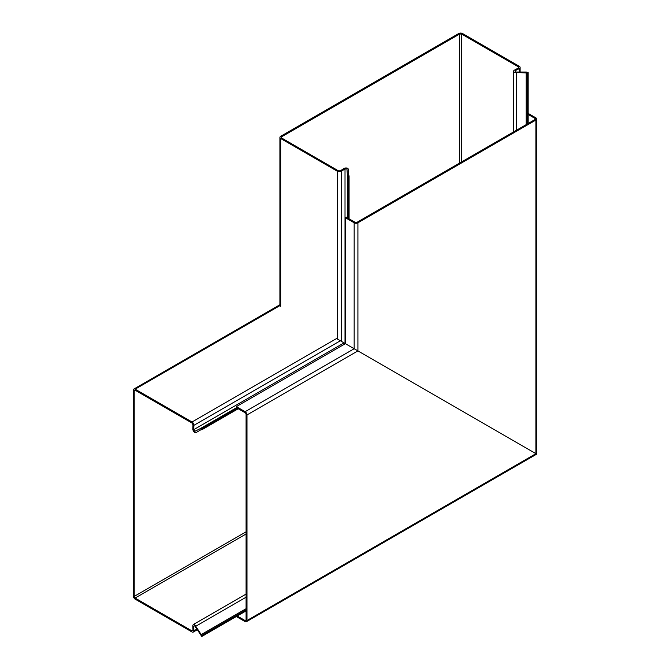 <?xml version="1.0" encoding="UTF-8"?>
<svg xmlns="http://www.w3.org/2000/svg" width="670" height="670" viewBox="0 0 670 670"><rect width="100%" height="100%" fill="white"/><g stroke="black" fill="none" stroke-linecap="round" stroke-linejoin="round"><path stroke-width="1" d="M345.368 217.742L345.368 343.668L354.162 348.735L245.111 411.698L236.317 406.623L345.368 343.668L535.916 453.682C536.93 454.268 536.93 454.268 535.916 453.682C536.93 454.268 536.93 454.268 535.916 453.682C536.93 454.268 536.93 454.268 535.916 453.682L246.987 620.495L246.987 414.948L357.914 350.904L535.916 453.682L535.916 120.047L357.914 222.817A2.655 1.533 180 0 1 354.162 222.817L345.368 217.742L346.281 217.222L355.067 222.298A1.373 0.796 0 0 0 357.01 222.298L535.012 119.528L535.012 118.406A1.373 0.796 180 0 1 535.414 118.967A1.373 0.796 180 0 1 535.012 119.528M237.28 616.006L245.111 620.529A1.373 0.796 60 0 0 245.798 620.596A1.373 0.796 60 0 0 246.083 619.968L246.083 414.428A1.373 0.796 60 0 0 245.111 412.745L237.297 408.239M246.987 620.495A2.655 1.533 60 0 1 246.434 621.71A2.655 1.533 60 0 1 245.111 621.576L236.376 616.534M245.111 411.698A2.655 1.533 60 0 1 246.987 414.948M236.317 406.623L236.451 407.745M528.161 113.406L535.916 117.878A2.655 1.533 180 0 1 536.695 118.967A2.655 1.533 180 0 1 535.916 120.047M535.012 118.406L528.161 114.453M354.162 222.817L354.162 348.735L357.914 350.904L357.914 222.817M196.059 432.56L201.042 429.679L196.059 432.56L194.66 432.385A2.655 1.533 -120 0 1 192.851 429.093L192.985 424.772L192.047 423.072L135.147 390.225L134.209 390.803L135.147 390.225M201.034 429.679L201.787 429.788L201.787 428.741L200.389 428.566L194.727 431.38L193.756 429.654L193.89 425.333A2.655 1.533 -120 0 0 192.081 422.041L135.147 389.17A2.655 1.533 -120 0 0 133.849 389.061A2.655 1.533 -120 0 0 133.305 390.275L133.305 595.89A2.655 1.533 60 0 0 135.147 599.122L192.081 631.986A2.655 1.533 -120 0 0 193.345 632.086A2.655 1.533 -120 0 0 193.89 630.788L193.756 626.308L194.694 625.696L201.787 636.5L201.787 635.453L194.66 624.624A2.655 1.533 -120 0 0 193.395 624.532A2.655 1.533 -120 0 0 192.851 625.822L192.985 630.303L192.014 630.906L135.147 598.067L134.209 596.409L134.209 390.803L135.181 390.241M246.083 609.876L201.787 635.453M194.761 625.73L193.756 626.308L194.694 625.696M192.985 630.303L192.047 630.922M280.521 305.277L135.147 389.17M238.202 407.712L201.787 428.741M200.389 428.566L237.364 407.226M201.787 429.788L238.21 408.759M246.083 610.931L201.787 636.5M246.083 534.024L135.147 598.067M281.559 137.945L281.593 136.847L281.559 137.945L338.425 170.783L340.402 170.758L344.078 168.48A2.655 1.533 -0 0 1 347.831 168.405L348.676 169.527L348.676 175.28L348.676 169.527M515.255 71.782L515.331 70.66L515.255 71.782L516.26 72.033L526.218 72.033L528.161 72.519L527.256 73.047L514.317 72.285A2.655 1.533 -0 0 1 513.605 71.238L513.605 131.881M527.256 124L527.256 73.047M515.331 71.824L515.331 70.66L519.275 68.541A2.655 1.533 -0 0 0 520.113 67.419A2.655 1.533 -0 0 0 519.401 66.372L462.468 33.5A2.655 1.533 -0 0 0 458.749 33.517L280.688 136.32A2.655 1.533 -0 0 0 279.909 137.409A2.655 1.533 -0 0 0 280.655 138.472L337.588 171.344A2.655 1.533 -0 0 0 341.34 171.269L345.017 168.991L346.959 168.949L347.395 175.28L348.174 176.361L349.078 175.842L348.676 175.28M281.593 137.97L281.593 136.847L459.654 34.044L461.563 34.028L518.463 66.874L518.396 67.997L514.451 70.124A2.655 1.533 -0 0 0 513.605 71.238M518.463 66.874L518.396 67.997M345.017 168.991L345.017 343.459L337.588 339.171M280.655 306.299L280.655 138.472M461.563 34.028L461.563 161.931M528.161 123.481L528.161 72.519M349.078 175.842L349.078 218.839M348.174 219.358L348.174 176.361M347.395 217.859L347.395 175.28L347.395 217.859M246.083 619.968L245.111 620.529M201.034 634.691L246.083 608.687M134.209 596.409L246.083 531.821M193.756 429.654L344.037 342.898M340.36 340.77L193.89 425.333M192.014 422.008L337.353 338.09M196.921 629.046L193.89 630.788M246.083 597.188L196.059 626.065M192.014 630.906L192.985 630.344M459.654 163.028L459.654 34.044M519.275 68.541L519.275 72.033M526.218 124.595L526.218 72.779M516.26 72.779L516.26 130.349M518.429 67.98L518.429 66.858M341.34 171.269L341.34 341.34M337.521 339.129L337.521 171.302M246.434 621.71L536.695 454.126L536.695 118.967M279.742 304.833L133.849 389.061M197.34 629.775L193.345 632.086M246.083 594.114L193.395 624.532M279.909 137.409L279.909 304.925M520.113 67.419L520.113 72.033"/></g></svg>
